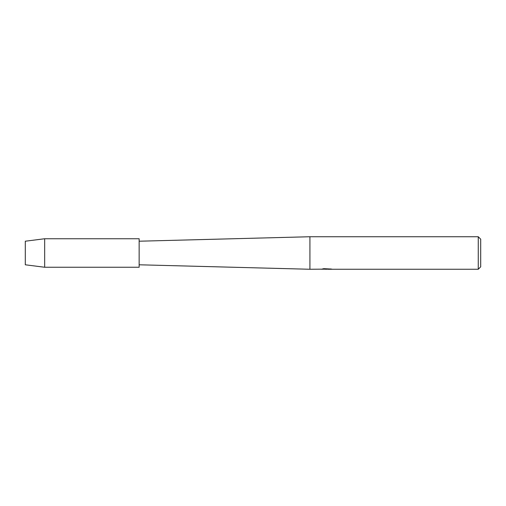 <?xml version="1.0" encoding="UTF-8"?>
<svg xmlns="http://www.w3.org/2000/svg" width="506" height="506" viewBox="0 0 506 506"><rect width="100%" height="100%" fill="white"/><g stroke="black" fill="none" stroke-linecap="round" stroke-linejoin="round"><path stroke-width="0.76" d="M25.3 264.79L25.3 241.21L44.667 238.75L139.15 238.75L139.15 267.25L44.667 267.25L25.3 264.79L25.3 241.21M321.512 269.154L309.925 269.262L139.15 264.79M309.925 269.262L309.925 236.738L478.259 236.738L480.7 239.174L480.7 266.826L478.259 269.262L327.945 269.262L330.861 268.945M139.15 241.21L309.925 236.738M326.99 269.186L324.896 269.186M326.395 269.262L325.7 269.262M478.259 269.262L478.259 236.738M321.512 269.236L326.977 269.015L322.297 269.015L323.821 268.673L331.272 269.053M331.879 269.122C327.002 269.148 327.002 269.186 331.879 269.224M323.473 269.186L326.617 269.154M322.619 268.933L326.977 269.015M44.667 267.25L44.667 238.75M326.534 269.186L327.888 269.186"/></g></svg>
